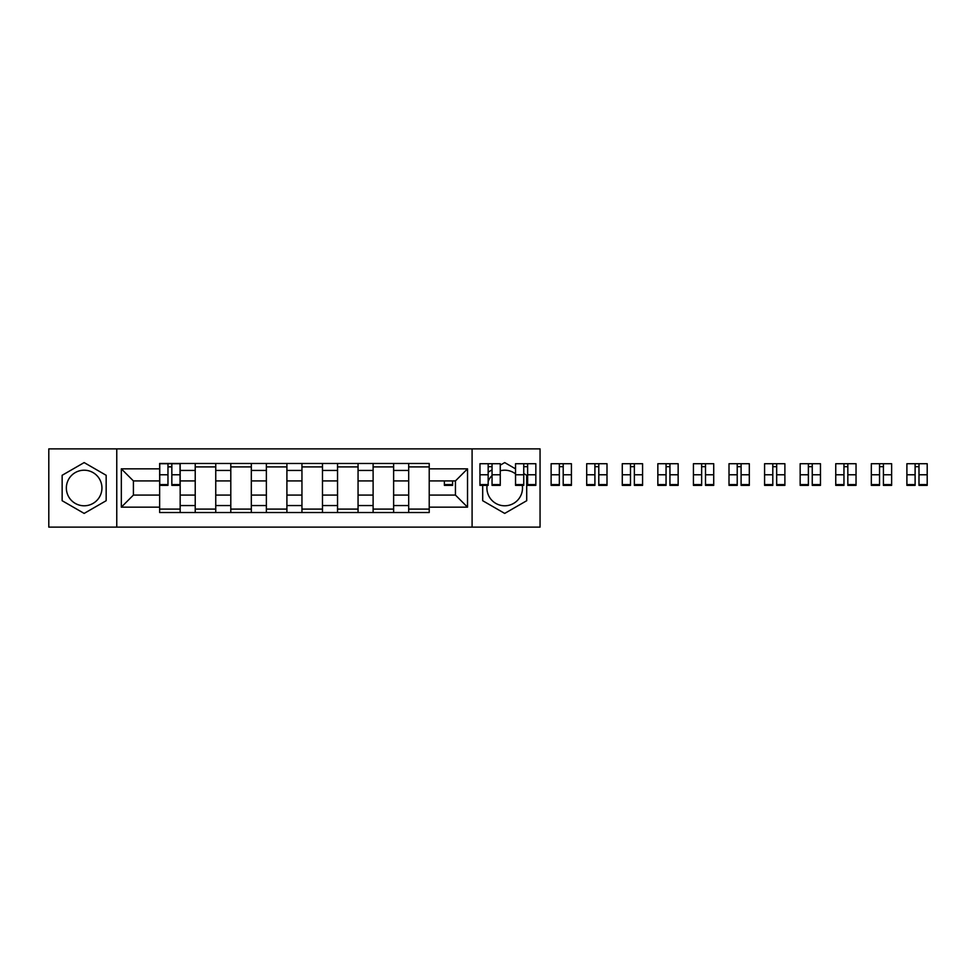<?xml version="1.0" encoding="UTF-8"?>
<svg xmlns="http://www.w3.org/2000/svg" width="976" height="976" viewBox="0 0 976 976"><rect width="100%" height="100%" fill="white"/><g stroke="black" fill="none" stroke-linecap="round" stroke-linejoin="round"><path stroke-width="1.46" d="M84.156 505.788A17.788 17.788 0 0 1 66.356 488A17.788 17.788 0 0 1 84.156 470.212A17.788 17.788 0 0 1 101.943 488A17.788 17.788 0 0 1 84.156 505.788M522.306 485.377A17.788 17.788 0 0 1 504.702 505.788A17.788 17.788 0 0 1 487.109 485.377M488.171 481.436A17.788 17.788 0 0 1 492.05 475.495M500.261 470.774A17.788 17.788 0 0 1 515.535 473.885M472.091 527.113L540.057 527.113L540.057 448.887L48.8 448.887L48.8 527.113L472.091 527.113L472.091 448.887M195.224 512.522L195.224 470.444L180.17 470.444L180.17 512.522M180.17 470.444L180.17 463.478M195.224 470.444L195.224 463.478M215.745 463.478L215.745 512.522M230.8 512.522L230.8 463.478M251.32 463.478L251.32 512.522M266.375 512.522L266.375 463.478M286.907 463.478L286.907 512.522M301.95 512.522L301.95 463.478M322.483 463.478L322.483 512.522M337.537 512.522L337.537 463.478M358.058 463.478L358.058 512.522M373.113 512.522L373.113 463.478M393.633 463.478L393.633 512.522M408.688 512.522L408.688 463.478M408.688 495.076L393.633 495.076M373.113 495.076L358.058 495.076M337.537 495.076L322.483 495.076M301.95 495.076L286.907 495.076M266.375 495.076L251.32 495.076M230.8 495.076L215.745 495.076M195.224 495.076L180.17 495.076M408.688 480.924L393.633 480.924M373.113 480.924L358.058 480.924M337.537 480.924L322.483 480.924M301.95 480.924L286.907 480.924M266.375 480.924L251.32 480.924M230.8 480.924L215.745 480.924M195.224 480.924L180.17 480.924M133.407 495.076L159.637 495.076L159.637 480.924L133.407 480.924L133.407 495.076L121.329 507.154L121.329 468.846L159.637 468.846L159.637 480.924M429.22 480.924L429.22 495.076L455.438 495.076L455.438 480.924L429.22 480.924L429.22 463.478L159.637 463.478L159.637 468.846M429.22 468.846L467.528 468.846L467.528 507.154L429.22 507.154L429.22 495.076M159.637 495.076L159.637 512.522L429.22 512.522L429.22 507.154M159.637 507.154L121.329 507.154M116.766 527.113L116.766 448.887M106.164 475.288L84.156 462.587L62.147 475.288L62.147 500.712L84.156 513.413L106.164 500.712L106.164 475.288M482.693 484.596L482.693 500.712L504.702 513.413L526.711 500.712L526.711 475.288L523.746 473.58M515.535 468.846L504.702 462.587L500.261 465.149M492.05 469.895L488.171 472.128M180.17 509.094L159.637 509.094M167.97 466.906L171.837 466.906M215.745 509.094L195.224 509.094M195.224 466.906L215.745 466.906M251.32 509.094L230.8 509.094M230.8 466.906L251.32 466.906M286.907 509.094L266.375 509.094M266.375 466.906L286.907 466.906M322.483 509.094L301.95 509.094M301.95 466.906L322.483 466.906M358.058 509.094L337.537 509.094M337.537 466.906L358.058 466.906M393.633 509.094L373.113 509.094M373.113 466.906L393.633 466.906M429.22 509.094L408.688 509.094M408.688 466.906L429.22 466.906M121.329 468.846L133.407 480.924M455.438 495.076L467.528 507.154M455.438 480.924L467.528 468.846M171.837 485.377L171.837 463.71L180.048 463.71L180.048 485.377L171.837 485.377M167.97 466.674L171.837 466.674M167.97 463.71L159.759 463.71L159.759 485.377L167.97 485.377L167.97 463.71L171.837 463.71M444.385 480.924L444.385 485.377L452.596 485.377L452.596 480.924M492.05 485.377L492.05 463.71L500.261 463.71L500.261 485.377L492.05 485.377M488.171 466.674L492.05 466.674M488.171 463.71L479.96 463.71L479.96 485.377L488.171 485.377L488.171 463.71L492.05 463.71M527.626 485.377L527.626 463.71L535.836 463.71L535.836 485.377L527.626 485.377M523.746 466.674L527.626 466.674M523.746 463.71L515.535 463.71L515.535 485.377L523.746 485.377L523.746 463.71L527.626 463.71M563.201 485.377L563.201 463.71L571.411 463.71L571.411 485.377L563.201 485.377M559.333 466.674L563.201 466.674M559.333 463.71L551.123 463.71L551.123 485.377L559.333 485.377L559.333 463.71L563.201 463.71M598.788 485.377L598.788 463.71L606.999 463.71L606.999 485.377L598.788 485.377M594.909 466.674L598.788 466.674M594.909 463.71L586.698 463.71L586.698 485.377L594.909 485.377L594.909 463.71L598.788 463.71M634.363 485.377L634.363 463.71L642.574 463.71L642.574 485.377L634.363 485.377M630.484 466.674L634.363 466.674M630.484 463.71L622.273 463.71L622.273 485.377L630.484 485.377L630.484 463.71L634.363 463.71M669.939 485.377L669.939 463.71L678.149 463.71L678.149 485.377L669.939 485.377M666.059 466.674L669.939 466.674M666.059 463.71L657.848 463.71L657.848 485.377L666.059 485.377L666.059 463.71L669.939 463.71M705.514 485.377L705.514 463.71L713.724 463.71L713.724 485.377L705.514 485.377M701.646 466.674L705.514 466.674M701.646 463.71L693.436 463.71L693.436 485.377L701.646 485.377L701.646 463.71L705.514 463.71M741.101 485.377L741.101 463.71L749.312 463.71L749.312 485.377L741.101 485.377M737.222 466.674L741.101 466.674M737.222 463.71L729.011 463.71L729.011 485.377L737.222 485.377L737.222 463.71L741.101 463.71M776.676 485.377L776.676 463.71L784.887 463.71L784.887 485.377L776.676 485.377M772.797 466.674L776.676 466.674M772.797 463.71L764.586 463.71L764.586 485.377L772.797 485.377L772.797 463.71L776.676 463.71M812.252 485.377L812.252 463.71L820.462 463.71L820.462 485.377L812.252 485.377M808.372 466.674L812.252 466.674M808.372 463.71L800.161 463.71L800.161 485.377L808.372 485.377L808.372 463.71L812.252 463.71M847.827 485.377L847.827 463.71L856.037 463.71L856.037 485.377L847.827 485.377M843.959 466.674L847.827 466.674M843.959 463.71L835.749 463.71L835.749 485.377L843.959 485.377L843.959 463.71L847.827 463.71M883.414 485.377L883.414 463.71L891.625 463.71L891.625 485.377L883.414 485.377M879.535 466.674L883.414 466.674M879.535 463.71L871.324 463.71L871.324 485.377L879.535 485.377L879.535 463.71L883.414 463.71M918.989 485.377L918.989 463.71L927.2 463.71L927.2 485.377L918.989 485.377M915.11 466.674L918.989 466.674M915.11 463.71L906.899 463.71L906.899 485.377L915.11 485.377L915.11 463.71L918.989 463.71M373.113 470.444L358.058 470.444M337.537 470.444L322.483 470.444M301.95 470.444L286.907 470.444M266.375 470.444L251.32 470.444M230.8 470.444L215.745 470.444M408.688 470.444L393.633 470.444M373.113 505.556L358.058 505.556M337.537 505.556L322.483 505.556M301.95 505.556L286.907 505.556M266.375 505.556L251.32 505.556M230.8 505.556L215.745 505.556M195.224 505.556L180.17 505.556M408.688 505.556L393.633 505.556M171.837 484.596L180.048 484.596M171.837 474.787L180.048 474.787M159.759 484.596L167.97 484.596M159.759 474.787L167.97 474.787M444.385 484.596L452.596 484.596M492.05 484.596L500.261 484.596M492.05 474.787L500.261 474.787M479.96 484.596L488.171 484.596M479.96 474.787L488.171 474.787M527.626 484.596L535.836 484.596M527.626 474.787L535.836 474.787M515.535 484.596L523.746 484.596M515.535 474.787L523.746 474.787M563.201 484.596L571.411 484.596M563.201 474.787L571.411 474.787M551.123 484.596L559.333 484.596M551.123 474.787L559.333 474.787M598.788 484.596L606.999 484.596M598.788 474.787L606.999 474.787M586.698 484.596L594.909 484.596M586.698 474.787L594.909 474.787M634.363 484.596L642.574 484.596M634.363 474.787L642.574 474.787M622.273 484.596L630.484 484.596M622.273 474.787L630.484 474.787M669.939 484.596L678.149 484.596M669.939 474.787L678.149 474.787M657.848 484.596L666.059 484.596M657.848 474.787L666.059 474.787M705.514 484.596L713.724 484.596M705.514 474.787L713.724 474.787M693.436 484.596L701.646 484.596M693.436 474.787L701.646 474.787M741.101 484.596L749.312 484.596M741.101 474.787L749.312 474.787M729.011 484.596L737.222 484.596M729.011 474.787L737.222 474.787M776.676 484.596L784.887 484.596M776.676 474.787L784.887 474.787M764.586 484.596L772.797 484.596M764.586 474.787L772.797 474.787M812.252 484.596L820.462 484.596M812.252 474.787L820.462 474.787M800.161 484.596L808.372 484.596M800.161 474.787L808.372 474.787M847.827 484.596L856.037 484.596M847.827 474.787L856.037 474.787M835.749 484.596L843.959 484.596M835.749 474.787L843.959 474.787M883.414 484.596L891.625 484.596M883.414 474.787L891.625 474.787M871.324 484.596L879.535 484.596M871.324 474.787L879.535 474.787M918.989 484.596L927.2 484.596M918.989 474.787L927.2 474.787M906.899 484.596L915.11 484.596M906.899 474.787L915.11 474.787"/></g></svg>
